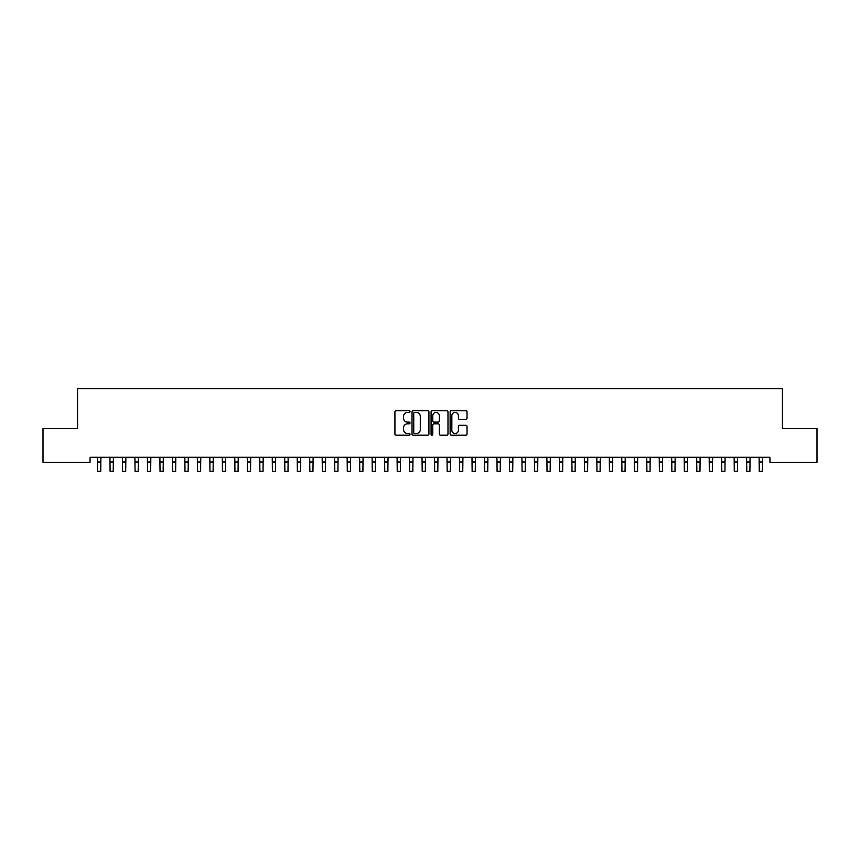<?xml version="1.0" encoding="UTF-8"?>
<svg xmlns="http://www.w3.org/2000/svg" width="860" height="860" viewBox="0 0 860 860"><rect width="100%" height="100%" fill="white"/><g stroke="black" fill="none" stroke-linecap="round" stroke-linejoin="round"><path stroke-width="1.29" d="M410.026 411.575A0.86 0.86 0 0 0 409.166 410.714L396.148 410.714A1.225 1.225 0 0 0 394.923 411.94L394.923 433.999A1.225 1.225 0 0 0 396.148 435.214L409.166 435.214A0.86 0.86 0 0 0 410.026 434.364A0.86 0.86 0 0 0 409.166 433.504L407.479 433.504A3.924 3.924 0 0 1 403.566 429.581L403.566 427.742A3.924 3.924 0 0 1 407.479 423.819L409.166 423.819A0.86 0.86 0 0 0 410.026 422.969A0.86 0.86 0 0 0 409.166 422.11L407.479 422.11A3.924 3.924 0 0 1 403.566 418.186L403.566 416.347A3.924 3.924 0 0 1 407.479 412.424L409.166 412.424A0.86 0.86 0 0 0 410.026 411.575M465.808 419.347A1.225 1.225 0 0 0 467.034 418.121L467.034 411.94A1.225 1.225 0 0 0 465.808 410.714L451.349 410.714A1.225 1.225 0 0 0 450.124 411.94L450.124 433.999A1.225 1.225 0 0 0 451.349 435.214L465.808 435.214A1.225 1.225 0 0 0 467.034 433.999L467.034 426.517A1.225 1.225 0 0 0 465.808 425.291L459.627 425.291A1.225 1.225 0 0 0 458.401 426.517L458.401 430.226A3.279 3.279 0 0 1 455.123 433.504A3.279 3.279 0 0 1 451.844 430.226L451.844 415.702A3.279 3.279 0 0 1 455.123 412.424A3.279 3.279 0 0 1 458.401 415.702L458.401 418.121A1.225 1.225 0 0 0 459.627 419.347L465.808 419.347M769.937 457.294L90.063 457.294L90.063 462.293L43 462.293L43 428.581L77.583 428.581L77.583 388.634L782.417 388.634L782.417 428.581L817 428.581L817 462.293L769.937 462.293L769.937 457.294M428.925 411.94A1.225 1.225 0 0 0 427.7 410.714L413.241 410.714A1.225 1.225 0 0 0 412.015 411.94L412.015 433.999A1.225 1.225 0 0 0 413.241 435.214L427.7 435.214A1.225 1.225 0 0 0 428.925 433.999L428.925 411.94M432.3 410.714L446.759 410.714A1.225 1.225 0 0 1 447.985 411.94L447.985 433.999A1.225 1.225 0 0 1 446.759 435.214L440.567 435.214A1.225 1.225 0 0 1 439.342 433.999L439.342 425.044A1.225 1.225 0 0 0 438.116 423.819L434.01 423.819A1.225 1.225 0 0 0 432.784 425.044L432.784 434.364A0.86 0.86 0 0 1 431.935 435.214A0.86 0.86 0 0 1 431.075 434.364L431.075 411.94A1.225 1.225 0 0 1 432.3 410.714M414.595 412.424A0.86 0.86 0 0 0 413.735 413.284L413.735 432.644A0.86 0.86 0 0 0 414.595 433.504L416.369 433.504A3.924 3.924 0 0 0 420.293 429.581L420.293 416.347A3.924 3.924 0 0 0 416.369 412.424L414.595 412.424M439.342 415.767A3.279 3.279 0 0 0 436.063 412.488A3.279 3.279 0 0 0 432.784 415.767L432.784 420.884A1.225 1.225 0 0 0 434.01 422.11L438.116 422.11A1.225 1.225 0 0 0 439.342 420.884L439.342 415.767M97.459 457.294L97.621 471.366L100.738 471.366L100.899 457.294M109.94 457.294L110.102 471.366L113.219 471.366L113.38 457.294M122.421 457.294L122.582 471.366L125.71 471.366L125.861 457.294M134.912 457.294L135.074 471.366L138.191 471.366L138.352 457.294M147.393 457.294L147.554 471.366L150.672 471.366L150.833 457.294M159.874 457.294L160.035 471.366L163.153 471.366L163.314 457.294M172.365 457.294L172.516 471.366L175.644 471.366L175.795 457.294M184.846 457.294L185.007 471.366L188.125 471.366L188.286 457.294M197.327 457.294L197.488 471.366L200.606 471.366L200.767 457.294M209.819 457.294L209.969 471.366L213.097 471.366L213.248 457.294M222.299 457.294L222.46 471.366L225.578 471.366L225.739 457.294M234.78 457.294L234.941 471.366L238.059 471.366L238.22 457.294M247.261 457.294L247.422 471.366L250.54 471.366L250.701 457.294M259.752 457.294L259.903 471.366L263.031 471.366L263.181 457.294M272.233 457.294L272.394 471.366L275.512 471.366L275.673 457.294M284.714 457.294L284.875 471.366L287.992 471.366L288.154 457.294M297.205 457.294L297.356 471.366L300.484 471.366L300.635 457.294M309.686 457.294L309.847 471.366L312.965 471.366L313.126 457.294M322.167 457.294L322.328 471.366L325.445 471.366L325.607 457.294M334.647 457.294L334.809 471.366L337.926 471.366L338.087 457.294M347.139 457.294L347.289 471.366L350.418 471.366L350.579 457.294M359.62 457.294L359.781 471.366L362.898 471.366L363.06 457.294M372.1 457.294L372.262 471.366L375.379 471.366L375.54 457.294M384.592 457.294L384.742 471.366L387.871 471.366L388.021 457.294M397.073 457.294L397.234 471.366L400.351 471.366L400.513 457.294M409.553 457.294L409.715 471.366L412.832 471.366L412.993 457.294M422.034 457.294L422.195 471.366L425.324 471.366L425.474 457.294M434.526 457.294L434.676 471.366L437.804 471.366L437.966 457.294M447.006 457.294L447.168 471.366L450.285 471.366L450.446 457.294M459.487 457.294L459.648 471.366L462.766 471.366L462.927 457.294M471.979 457.294L472.129 471.366L475.257 471.366L475.408 457.294M484.459 457.294L484.621 471.366L487.738 471.366L487.899 457.294M496.94 457.294L497.101 471.366L500.219 471.366L500.38 457.294M509.421 457.294L509.582 471.366L512.711 471.366L512.861 457.294M521.913 457.294L522.074 471.366L525.191 471.366L525.352 457.294M534.393 457.294L534.554 471.366L537.672 471.366L537.833 457.294M546.874 457.294L547.035 471.366L550.153 471.366L550.314 457.294M559.365 457.294L559.516 471.366L562.644 471.366L562.795 457.294M571.846 457.294L572.008 471.366L575.125 471.366L575.286 457.294M584.327 457.294L584.488 471.366L587.606 471.366L587.767 457.294M596.818 457.294L596.969 471.366L600.097 471.366L600.248 457.294M609.299 457.294L609.461 471.366L612.578 471.366L612.739 457.294M621.78 457.294L621.941 471.366L625.059 471.366L625.22 457.294M634.261 457.294L634.422 471.366L637.539 471.366L637.701 457.294M646.752 457.294L646.903 471.366L650.031 471.366L650.182 457.294M659.233 457.294L659.394 471.366L662.512 471.366L662.673 457.294M671.714 457.294L671.875 471.366L674.992 471.366L675.154 457.294M684.205 457.294L684.356 471.366L687.484 471.366L687.634 457.294M696.686 457.294L696.847 471.366L699.965 471.366L700.126 457.294M709.167 457.294L709.328 471.366L712.445 471.366L712.607 457.294M721.647 457.294L721.809 471.366L724.926 471.366L725.087 457.294M734.139 457.294L734.289 471.366L737.418 471.366L737.579 457.294M746.62 457.294L746.781 471.366L749.899 471.366L750.06 457.294M759.1 457.294L759.262 471.366L762.379 471.366L762.54 457.294M97.621 462.003L100.738 462.003M97.621 471.366L100.738 471.366M110.102 462.003L113.219 462.003M110.102 471.366L113.219 471.366M122.582 462.003L125.71 462.003M122.582 471.366L125.71 471.366M135.074 462.003L138.191 462.003M135.074 471.366L138.191 471.366M147.554 462.003L150.672 462.003M147.554 471.366L150.672 471.366M160.035 462.003L163.153 462.003M160.035 471.366L163.153 471.366M172.516 462.003L175.644 462.003M172.516 471.366L175.644 471.366M185.007 462.003L188.125 462.003M185.007 471.366L188.125 471.366M197.488 462.003L200.606 462.003M197.488 471.366L200.606 471.366M209.969 462.003L213.097 462.003M209.969 471.366L213.097 471.366M222.46 462.003L225.578 462.003M222.46 471.366L225.578 471.366M234.941 462.003L238.059 462.003M234.941 471.366L238.059 471.366M247.422 462.003L250.54 462.003M247.422 471.366L250.54 471.366M259.903 462.003L263.031 462.003M259.903 471.366L263.031 471.366M272.394 462.003L275.512 462.003M272.394 471.366L275.512 471.366M284.875 462.003L287.992 462.003M284.875 471.366L287.992 471.366M297.356 462.003L300.484 462.003M297.356 471.366L300.484 471.366M309.847 462.003L312.965 462.003M309.847 471.366L312.965 471.366M322.328 462.003L325.445 462.003M322.328 471.366L325.445 471.366M334.809 462.003L337.926 462.003M334.809 471.366L337.926 471.366M347.289 462.003L350.418 462.003M347.289 471.366L350.418 471.366M359.781 462.003L362.898 462.003M359.781 471.366L362.898 471.366M372.262 462.003L375.379 462.003M372.262 471.366L375.379 471.366M384.742 462.003L387.871 462.003M384.742 471.366L387.871 471.366M397.234 462.003L400.351 462.003M397.234 471.366L400.351 471.366M409.715 462.003L412.832 462.003M409.715 471.366L412.832 471.366M422.195 462.003L425.324 462.003M422.195 471.366L425.324 471.366M434.676 462.003L437.804 462.003M434.676 471.366L437.804 471.366M447.168 462.003L450.285 462.003M447.168 471.366L450.285 471.366M459.648 462.003L462.766 462.003M459.648 471.366L462.766 471.366M472.129 462.003L475.257 462.003M472.129 471.366L475.257 471.366M484.621 462.003L487.738 462.003M484.621 471.366L487.738 471.366M497.101 462.003L500.219 462.003M497.101 471.366L500.219 471.366M509.582 462.003L512.711 462.003M509.582 471.366L512.711 471.366M522.074 462.003L525.191 462.003M522.074 471.366L525.191 471.366M534.554 462.003L537.672 462.003M534.554 471.366L537.672 471.366M547.035 462.003L550.153 462.003M547.035 471.366L550.153 471.366M559.516 462.003L562.644 462.003M559.516 471.366L562.644 471.366M572.008 462.003L575.125 462.003M572.008 471.366L575.125 471.366M584.488 462.003L587.606 462.003M584.488 471.366L587.606 471.366M596.969 462.003L600.097 462.003M596.969 471.366L600.097 471.366M609.461 462.003L612.578 462.003M609.461 471.366L612.578 471.366M621.941 462.003L625.059 462.003M621.941 471.366L625.059 471.366M634.422 462.003L637.539 462.003M634.422 471.366L637.539 471.366M646.903 462.003L650.031 462.003M646.903 471.366L650.031 471.366M659.394 462.003L662.512 462.003M659.394 471.366L662.512 471.366M671.875 462.003L674.992 462.003M671.875 471.366L674.992 471.366M684.356 462.003L687.484 462.003M684.356 471.366L687.484 471.366M696.847 462.003L699.965 462.003M696.847 471.366L699.965 471.366M709.328 462.003L712.445 462.003M709.328 471.366L712.445 471.366M721.809 462.003L724.926 462.003M721.809 471.366L724.926 471.366M734.289 462.003L737.418 462.003M734.289 471.366L737.418 471.366M746.781 462.003L749.899 462.003M746.781 471.366L749.899 471.366M759.262 462.003L762.379 462.003M759.262 471.366L762.379 471.366"/></g></svg>
